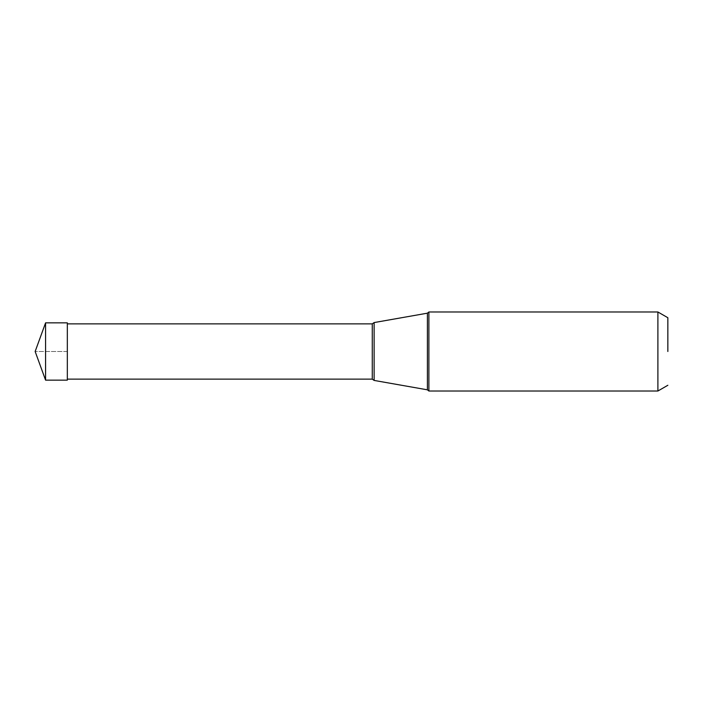<?xml version="1.0" encoding="UTF-8"?>
<svg xmlns="http://www.w3.org/2000/svg" width="703" height="703" viewBox="0 0 703 703"><rect width="100%" height="100%" fill="white"/><g stroke="black" fill="none" stroke-linecap="round" stroke-linejoin="round"><path stroke-width="0.53" stroke-dasharray="3.52 2.64" d="M45.581 322.853L45.581 380.147M67.33 380.147L67.33 322.853M67.312 351.5L67.312 323.872L67.312 379.128L67.312 351.5L35.15 351.5L67.33 351.5M428.892 311.983L428.892 391.017M657.894 391.017L657.894 311.983M374.128 322.572L374.128 380.428M427.398 389.822L427.398 313.178M372.265 379.128L372.265 323.872"/><path stroke-width="1.05" d="M45.581 380.147L45.581 322.853L67.33 322.853L67.33 380.147L45.581 380.147L35.15 351.5L45.581 322.853M428.892 391.017L428.892 311.983L657.894 311.983L657.894 391.017L428.892 391.017L427.398 389.822L427.398 313.178L428.892 311.983M667.85 351.5L667.85 317.73L667.85 351.5M67.33 323.872L372.265 323.872L372.265 379.128L374.128 380.428L374.128 322.572L427.398 313.178M667.85 385.27L657.894 391.017M667.85 317.73L657.894 311.983M374.128 380.428L427.398 389.822M372.265 323.872L374.128 322.572M67.33 379.128L372.265 379.128"/></g></svg>
